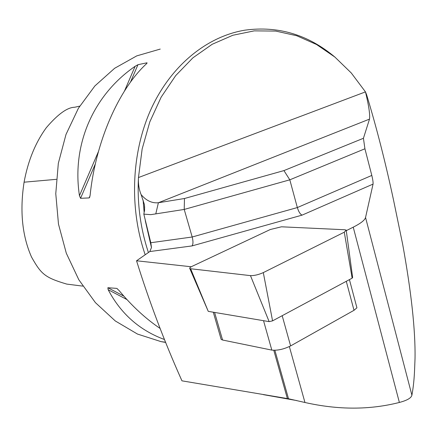 <?xml version="1.0" encoding="UTF-8"?>
<svg xmlns="http://www.w3.org/2000/svg" width="437" height="437" viewBox="0 0 437 437"><rect width="100%" height="100%" fill="white"/><g stroke="black" fill="none" stroke-linecap="round" stroke-linejoin="round"><path stroke-width="0.66" d="M289.36 346.568L304.95 402.493L288.513 398.768L274.878 350.299M273.791 350.305L287.377 398.566L288.513 398.768M304.95 402.493C338.271 410.01 369.746 409.993 399.374 402.45C407.076 400.423 411.255 398.009 411.9 395.195C413.347 387.537 414.26 378.617 414.642 368.429L415.03 358.46C415.483 330.448 411.375 292.462 402.706 244.502L393.524 200.02C385.439 162.242 376.459 127.129 366.588 94.682L365.463 91.885C368.795 105.568 370.144 114.641 369.505 119.115L363.431 138.278L364.922 148.777L289.813 179.82L297.34 207.564L371.805 175.428L364.922 148.777M346.355 230.599L353.233 227.174C360.76 223.362 364.868 220.139 365.545 217.5L373.056 184.097L302.104 215.124C300.23 214.305 298.64 211.781 297.34 207.564L192.193 236.996L184.217 209.438L150.82 214.654L143.833 214.135L144.265 211.721C144.642 211.191 144.685 208.771 144.385 204.467L141.113 194.602C139.026 189.554 138.141 183.868 138.463 177.553L142.145 148.995L149.804 121.907L161.133 97.183L175.69 75.612L192.919 57.821L212.196 44.274L232.866 35.25L254.258 30.863L275.725 31.082L296.674 35.725L316.557 44.514L334.895 57.078L351.277 72.979L365.463 91.885L138.463 177.553C137.109 203.489 140.43 228.48 148.422 252.52M349.425 279.62L356.925 307.812L354.014 310.308L346.284 281.308M287.377 398.566L181.956 380.835C164.35 341.537 149.208 301.519 136.546 260.78L149.825 251.543L151.486 247.511L150.798 242.732L143.833 214.135M136.546 260.78L191.286 266.767M214.589 312.428L222.575 340.024L221.16 339.407L220.936 338.631M283.93 170.594L289.813 179.82L184.217 209.438L184.474 198.513L283.93 170.594L363.431 138.278M371.805 175.428C372.81 179.563 373.231 182.453 373.056 184.097M165.699 342.439L161.007 341.619L137.475 334.059L115.292 320.96L95.441 302.661L78.84 279.789L66.309 253.231L58.482 224.099L55.772 193.678L58.323 163.345L65.998 134.459L78.392 108.294L94.873 85.952L114.631 68.287L136.743 55.887L160.242 49.075M145.193 254.766C129.019 207.881 131.422 151.983 151.333 108.496C171.402 65.069 207.236 36.375 244.873 30.175C278.265 25.636 308.396 34.709 335.266 57.384M147.127 62.983L146.253 63.977C118.542 89.618 95.605 142.02 90.126 195.186L89.667 197.344L89.143 197.923L80.561 198.305L79.458 195.705C71.57 144.112 93.693 94.742 135.12 66.298L137.961 64.698L146.93 62.813L146.559 63.671M116.903 288.458L119.077 290.539C131.958 306.02 145.647 318.671 160.144 328.477M164.525 339.538C139.611 330.35 120.825 313.739 108.163 289.704L107.863 287.726L116.63 288.376L117.351 288.753M141.113 194.602C146.226 200.676 151.983 203.391 158.391 202.741L184.474 198.513M302.104 215.124L192.023 245.916C193.214 244.239 193.269 241.268 192.193 236.996L150.798 242.732M369.505 119.115L158.391 202.741L155.791 213.862M77.458 285.448L66.746 284.094C44.814 277.577 41.204 274.207 31.535 257.054C22.156 235.789 19.676 210.836 24.084 182.191C28.017 160.805 35.435 142.631 46.333 127.675C57.881 114.166 67.331 107.36 74.678 107.256L79.709 106.131M222.575 340.024L271.819 350.103C277.517 350.649 283.782 349.256 290.605 345.918L354.014 310.308M344.285 232.194L263.303 272.606C258.567 274.709 254.29 275.714 250.472 275.632L189.849 268.662C189.248 268.138 190.079 267.324 192.346 266.22L270.317 229.507L281.461 226.803L344.733 229.747L346.197 230.097L344.285 232.194L352.14 278.161L352.643 277.533L346.29 230.752M190.69 268.902L208.176 311.166M208.471 311.395L269.148 321.637L272.573 320.856L352.14 278.161M353.233 227.174L399.374 402.45M192.023 245.916L149.825 251.543M365.545 217.5L411.9 395.195M151.475 247.615L145.275 220.647M144.144 212.377L143.085 200.059M126.965 299.58L108.163 289.704M123.879 296.155L107.863 287.726M135.12 66.298L124.496 90.989M98.445 151.557L79.458 195.705M137.961 64.698L130.439 82.205M95.348 163.886L80.561 198.305M90.044 195.809L89.143 197.923M56.318 179.339L24.084 182.191M282.193 315.7L290.605 345.918M271.819 350.103L263.533 320.692M250.472 275.632L269.148 321.637M263.303 272.606L272.573 320.856M161.007 341.619L165.618 342.242M144.379 204.467L144.647 207.646M263.347 394.638L296.854 400.587M66.746 284.094L82.784 286.12M221.16 339.407L213.289 312.209M208.236 311.313L189.849 268.662"/></g></svg>
